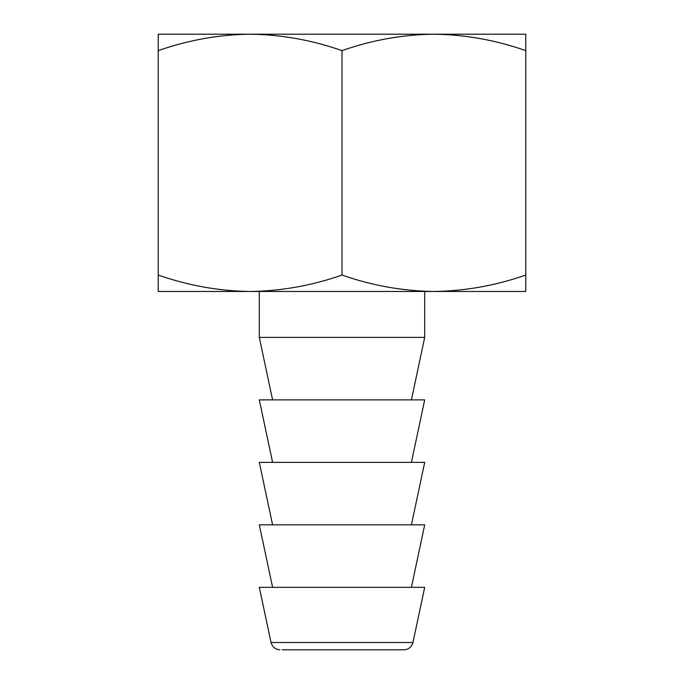 <?xml version="1.0" encoding="UTF-8"?>
<svg xmlns="http://www.w3.org/2000/svg" width="684" height="684" viewBox="0 0 684 684"><rect width="100%" height="100%" fill="white"/><g stroke="black" fill="none" stroke-linecap="round" stroke-linejoin="round"><path stroke-width="1.03" d="M158.235 34.2L525.765 34.2L525.765 50.616C495.652 40.074 465.026 34.602 433.878 34.2C402.731 34.602 372.105 40.074 342 50.616C311.895 40.074 281.261 34.602 250.122 34.2C218.974 34.602 188.348 40.074 158.235 50.616L158.235 34.2M342 50.616L342 275.053C372.105 285.587 402.739 291.059 433.878 291.469C465.026 291.059 495.652 285.587 525.765 275.053L525.765 50.616M158.235 50.616L158.235 275.053C188.348 285.587 218.974 291.059 250.122 291.469C281.269 291.059 311.895 285.587 342 275.053M525.765 275.053L525.765 291.469L158.235 291.469L158.235 275.053M282.278 649.8L403.97 649.8L282.278 649.8M280.03 649.8C275.344 649.458 272.352 647.03 271.044 642.524L259.304 587.325L424.696 587.325L412.956 642.524C411.648 647.03 408.656 649.458 403.97 649.8M411.409 399.883L424.696 337.409L424.696 291.469M259.304 291.469L259.304 337.409L272.591 399.883M424.696 337.409L259.304 337.409M401.722 587.325L282.278 587.325M272.591 462.367L259.304 399.883L424.696 399.883L411.409 462.367M272.591 587.325L259.304 524.842L424.696 524.842L411.409 587.325M272.591 524.842L259.304 462.367L424.696 462.367L411.409 524.842M412.956 642.524L271.044 642.524"/></g></svg>
